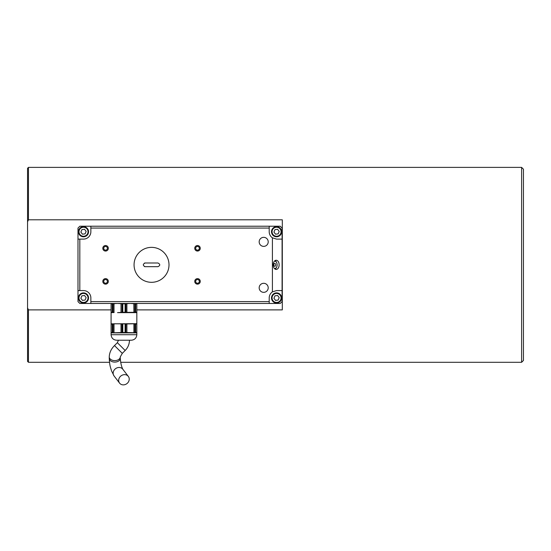 <?xml version="1.0" encoding="UTF-8"?>
<svg xmlns="http://www.w3.org/2000/svg" width="551" height="551" viewBox="0 0 551 551"><rect width="100%" height="100%" fill="white"/><g stroke="black" fill="none" stroke-linecap="round" stroke-linejoin="round"><path stroke-width="0.83" d="M127.908 375.927A5.517 4.856 -37.6 0 1 128.328 376.395A5.517 4.856 -37.6 0 1 126.916 383.613A5.517 4.856 -37.6 0 1 119.581 383.124A5.517 4.856 -37.6 0 1 120.71 376.133A5.517 4.856 -37.6 0 1 127.908 375.927M117.363 342.694L118.437 340.229L129.471 340.229C129.375 344.217 127.942 347.64 125.16 350.498L122.294 353.363L114.491 345.567L117.363 342.694L125.16 350.498M271.905 229.788A5.055 5.055 0 0 0 277.201 236.758A5.055 5.055 0 0 0 280.597 228.686A5.055 5.055 0 0 0 271.905 229.788M273.937 232.074L274.963 229.629L277.594 229.299L279.199 231.413L278.172 233.858L275.541 234.189L273.937 232.074M78.841 229.788A5.055 5.055 0 0 0 84.138 236.758A5.055 5.055 0 0 0 87.526 228.686A5.055 5.055 0 0 0 78.841 229.788M80.866 232.074L81.899 229.629L84.53 229.299L86.135 231.413L85.109 233.858L82.471 234.189L80.866 232.074M523.45 173.393L523.45 169.226L521.611 167.387L521.611 362.289L523.45 360.45L523.45 173.393M28.466 309.889L27.55 307.864L27.55 361.373L28.466 362.289L28.466 309.889L111.082 309.889M28.466 219.794L28.466 167.387L27.55 168.31L27.55 221.819L28.466 219.794L282.305 219.794L282.305 309.889L136.827 309.889M27.55 221.819L27.55 307.864M105.565 278.634A2.755 2.755 0 0 0 103.175 282.766A2.755 2.755 0 0 0 107.955 282.766A2.755 2.755 0 0 0 105.565 278.634M105.565 279.55A1.839 1.839 0 0 1 107.156 282.312A1.839 1.839 0 0 1 103.974 282.312A1.839 1.839 0 0 1 105.565 279.55M197.499 278.634A2.755 2.755 0 0 0 195.116 282.766A2.755 2.755 0 0 0 199.889 282.766A2.755 2.755 0 0 0 197.499 278.634M197.499 279.55A1.839 1.839 0 0 1 199.097 282.312A1.839 1.839 0 0 1 195.908 282.312A1.839 1.839 0 0 1 197.499 279.55M105.565 245.532A2.755 2.755 0 0 0 103.175 249.672A2.755 2.755 0 0 0 107.955 249.672A2.755 2.755 0 0 0 105.565 245.532M105.565 246.455A1.839 1.839 0 0 1 107.156 249.21A1.839 1.839 0 0 1 103.974 249.21A1.839 1.839 0 0 1 105.565 246.455M197.499 246.455A1.839 1.839 0 0 1 199.097 249.21A1.839 1.839 0 0 1 195.908 249.21A1.839 1.839 0 0 1 197.499 246.455M197.499 245.532A2.755 2.755 0 0 0 195.116 249.672A2.755 2.755 0 0 0 199.889 249.672A2.755 2.755 0 0 0 197.499 245.532M136.827 334.712L111.082 334.712C111.412 338.059 113.251 339.898 116.598 340.229L131.31 340.229C134.658 339.898 136.496 338.059 136.827 334.712L136.827 303.456M111.082 303.456L111.082 303.821L117.521 303.456L122.811 303.821L122.811 312.279L125.091 312.279L125.091 303.821L125.855 303.642M114.091 303.553L113.058 303.718L113.058 312.383L112.225 312.279L112.225 303.821M111.082 303.821L111.082 312.279L112.225 312.279M111.082 312.279L111.082 312.644L114.091 312.548M114.016 312.479L113.058 312.383L114.016 312.479L114.016 303.622M111.082 323.843L136.827 323.678M122.811 312.279L117.521 312.644L136.827 312.644M114.091 323.781L125.855 323.871M111.082 323.947L111.082 332.873L136.827 332.873M122.811 324.05L122.811 332.501L114.091 332.77M122.811 303.821L125.091 303.821M135.684 312.279L125.931 312.383L125.931 303.718L130.387 303.456L135.684 303.821L135.684 312.279L136.827 312.279M135.684 303.821L136.827 303.821M122.053 303.642L122.053 312.458M125.855 312.458L125.091 312.279M133.817 312.548L134.85 312.383L133.893 312.479L133.817 303.553M134.85 303.718L133.893 303.622L134.85 303.718L134.85 312.383M126.888 303.622L126.888 312.479M121.02 303.622L121.02 312.479M133.817 332.77L134.85 332.604L133.893 332.708L134.85 332.604L134.85 323.947L133.893 323.843L136.827 324.05M135.684 324.05L135.684 332.501L136.827 332.501M122.811 332.501L125.091 332.501L125.091 324.05M112.225 332.501L112.225 324.05L113.058 323.947L113.058 332.604L111.082 332.501L111.082 324.05L112.225 324.05M135.684 332.501L134.85 332.604M134.85 323.947L133.893 323.843L133.893 332.708L125.091 332.501M125.855 332.68L125.931 323.947L133.817 323.781M121.02 332.708L121.02 323.843M121.978 332.604L121.978 323.947M111.082 332.501L111.082 324.05M114.016 332.708L114.016 323.843M126.888 332.708L126.888 323.843M151.532 282.312A17.467 17.467 0 0 1 134.065 264.838A17.467 17.467 0 0 1 168.331 260.044A17.467 17.467 0 0 1 151.532 282.312M144.396 266.539A1.839 1.839 0 0 0 145.099 266.677L157.972 266.677C160.341 265.451 160.341 264.225 157.972 262.999L145.099 262.999A1.839 1.839 0 0 0 144.396 263.144M145.099 262.999C142.73 264.225 142.73 265.451 145.099 266.677M275.693 264.838A1.446 0.93 -90 0 1 274.763 266.285A1.446 0.93 -90 0 1 273.84 264.838A1.446 0.93 -90 0 1 274.763 263.399A1.446 0.93 -90 0 1 275.693 264.838M274.35 261.222A3.678 2.362 -90 0 1 276.747 262.841A3.678 2.362 -90 0 1 277.125 264.838A3.678 2.362 -90 0 1 276.747 266.842A3.678 2.362 -90 0 1 274.35 268.461M276.747 262.841L276.54 262.338A4.594 2.955 90 0 0 275.114 260.547M275.114 269.136A4.594 2.955 90 0 0 276.54 267.338L276.747 266.842M77.987 239.1L77.987 290.584L79.826 290.584L79.826 239.1L77.987 239.1L77.987 228.066L79.826 226.227L90.86 226.227L90.86 228.066L269.212 228.066L269.212 226.227L280.245 226.227L282.084 228.066L282.084 301.617L280.245 303.456L269.212 303.456L269.212 301.617L90.86 301.617L90.86 303.456L269.212 303.456M90.86 303.456L79.826 303.456L77.987 301.617L77.987 290.584M259.17 241.855A4.525 4.525 0 0 1 265.954 237.942A4.525 4.525 0 0 1 265.954 245.774A4.525 4.525 0 0 1 259.17 241.855M269.212 226.227L90.86 226.227M282.084 239.1L276.568 239.1L272.408 237.812A7.356 7.356 0 0 1 269.212 231.744L269.212 228.066M269.212 301.617L269.212 297.939A7.356 7.356 0 0 1 272.408 291.872L272.408 237.812M272.408 291.872L276.568 290.584L282.084 290.584M273.22 264.838A4.594 2.955 -90 0 1 276.175 260.244A4.594 2.955 -90 0 1 279.13 264.838A4.594 2.955 -90 0 1 276.175 269.439A4.594 2.955 -90 0 1 273.22 264.838M90.86 228.066L90.86 231.744A7.356 7.356 0 0 1 83.504 239.1L79.826 239.1M79.826 290.584L83.504 290.584A7.356 7.356 0 0 1 90.86 297.939L90.86 301.617M259.17 287.822A4.525 4.525 0 0 1 265.954 283.91A4.525 4.525 0 0 1 265.954 291.741A4.525 4.525 0 0 1 259.17 287.822M84.53 295.488L86.135 297.602L85.109 300.054L82.471 300.385L80.866 298.27L81.899 295.825L84.53 295.488M78.841 295.977A5.055 5.055 0 0 0 84.138 302.954A5.055 5.055 0 0 0 87.526 294.881A5.055 5.055 0 0 0 78.841 295.977M277.594 295.488L279.199 297.602L278.172 300.054L275.541 300.385L273.937 298.27L274.963 295.825L277.594 295.488M271.905 295.977A5.055 5.055 0 0 0 277.201 302.954A5.055 5.055 0 0 0 280.597 294.881A5.055 5.055 0 0 0 271.905 295.977M114.491 345.567C111.164 348.914 109.415 352.695 109.243 356.903A5.517 3.705 0 0 0 113.892 360.561A5.517 3.705 0 0 0 120.001 358.06A5.517 3.705 0 0 0 120.276 356.903L122.294 353.363M109.243 356.903L109.243 358.391A5.517 3.705 0 0 0 113.892 362.048A5.517 3.705 0 0 0 120.001 359.541A5.517 3.705 0 0 0 120.276 358.391L120.276 356.903M109.243 358.391C109.732 366.553 110.448 366.842 111.536 370.892L114.057 375.947A5.517 4.856 -37.6 0 1 115.193 368.956A5.517 4.856 -37.6 0 1 122.384 368.75A5.517 4.856 -37.6 0 1 122.804 369.218L128.328 376.395M272.414 230.001A4.504 4.504 0 0 1 280.156 229.016A4.504 4.504 0 0 1 277.132 236.214A4.504 4.504 0 0 1 272.414 230.001M79.351 230.001A4.504 4.504 0 0 1 87.092 229.016A4.504 4.504 0 0 1 84.069 236.214A4.504 4.504 0 0 1 79.351 230.001M79.351 296.19A4.504 4.504 0 0 1 87.092 295.212A4.504 4.504 0 0 1 84.069 302.409A4.504 4.504 0 0 1 79.351 296.19M272.414 296.19A4.504 4.504 0 0 1 280.156 295.212A4.504 4.504 0 0 1 277.132 302.409A4.504 4.504 0 0 1 272.414 296.19M122.818 369.239C121.502 366.69 120.655 363.075 120.276 358.391M114.057 375.947L119.581 383.124M28.466 362.289L109.518 362.289M120.676 362.289L521.611 362.289M28.466 167.387L521.611 167.387M111.082 323.678L111.082 312.644M111.082 334.712L111.082 332.873"/></g></svg>
